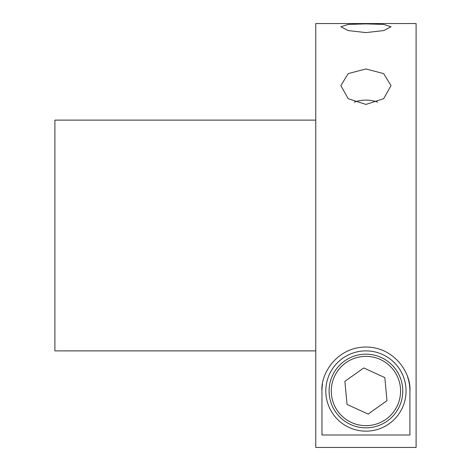<?xml version="1.0" encoding="UTF-8"?>
<svg xmlns="http://www.w3.org/2000/svg" width="471" height="471" viewBox="0 0 471 471"><rect width="100%" height="100%" fill="white"/><g stroke="black" fill="none" stroke-linecap="round" stroke-linejoin="round"><path stroke-width="0.71" d="M329.453 374.274A40.135 40.135 0 0 0 349.194 427.491A40.135 40.135 0 0 0 402.405 407.751A40.135 40.135 0 0 0 382.67 354.539A40.135 40.135 0 0 0 329.453 374.274M399.42 406.379A36.85 36.85 0 0 1 350.565 424.501A36.85 36.85 0 0 1 332.444 375.646A36.85 36.85 0 0 1 381.298 357.524A36.85 36.85 0 0 1 399.42 406.379M334.434 376.559A34.654 34.654 0 0 0 351.478 422.511A34.654 34.654 0 0 0 397.43 405.466A34.654 34.654 0 0 0 380.385 359.514A34.654 34.654 0 0 0 334.434 376.559M363.771 367.945L344.872 381.351L347.033 404.418L368.092 414.086L386.991 400.68L384.831 377.607L363.771 367.945M365.932 32.593L383.659 30.586L391.012 26.77L383.671 24.421L365.932 23.88L348.187 24.421L340.845 26.77L348.199 30.58L365.932 32.593M321.952 391.012L321.952 434.992L409.911 434.992L409.911 391.012C411.336 373.809 394.957 347.151 366.032 347.033C336.953 347.056 320.533 373.75 321.952 391.012A43.98 43.98 0 0 1 322.511 384.024M365.932 68.949L348.187 73.617L340.845 85.628L348.199 98.698L365.932 104.421L383.659 98.698L391.012 85.628L383.671 73.617L365.932 68.949M315.764 23.55L315.764 447.45L416.099 447.45L416.099 23.55L315.764 23.55M354.257 102.154A25.081 17.739 180 0 1 365.932 100.111A25.081 17.739 180 0 1 377.607 102.154M409.911 391.012A43.98 43.98 0 0 0 407.574 376.871M406.061 391.012A40.135 40.135 0 0 1 365.932 431.148A40.135 40.135 0 0 1 325.797 391.012A40.135 40.135 0 0 1 365.932 350.883A40.135 40.135 0 0 1 406.061 391.012M315.764 120.117L54.901 120.117L54.901 350.883L315.764 350.883"/></g></svg>
